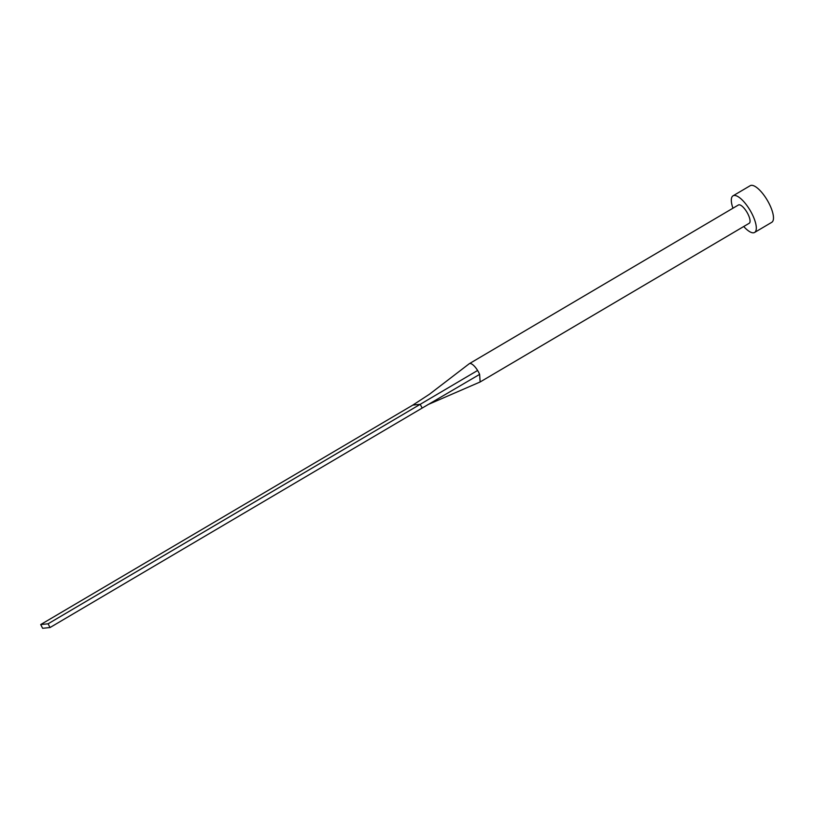 <?xml version="1.0" encoding="UTF-8"?>
<svg xmlns="http://www.w3.org/2000/svg" width="814" height="814" viewBox="0 0 814 814"><rect width="100%" height="100%" fill="white"/><g stroke="black" fill="none" stroke-linecap="round" stroke-linejoin="round"><path stroke-width="1.22" d="M427.808 404.67L480.138 381.969L749.206 223.28A10.623 3.673 -120.5 0 0 747.781 213.726A10.623 3.673 -120.5 0 0 738.42 204.986L469.342 363.675A10.623 3.673 -120.5 0 0 469.21 363.756A10.623 3.673 -120.5 0 0 469.159 363.807M480.138 381.969L479.629 374.379L422.161 408.068L420.228 404.334L412.82 405.097L429.416 394.271L469.21 363.766M743.742 226.516A21.245 7.336 -120.5 0 0 754.609 232.438A21.245 7.336 -120.5 0 0 751.739 213.319A21.245 7.336 -120.5 0 0 733.017 195.828A21.245 7.336 -120.5 0 0 732.946 208.211M754.609 232.438L771.784 222.303A21.245 7.336 -120.5 0 0 768.915 203.185A21.245 7.336 -120.5 0 0 750.193 185.704L733.017 195.828M48.097 623.799L40.7 624.562L42.633 628.296L50.03 627.533L48.097 623.799L477.604 370.472A10.623 3.673 -120.5 0 0 469.342 363.675M50.03 627.533L422.161 408.068M40.7 624.562L412.82 405.097M479.629 374.379A10.623 3.673 -120.5 0 0 478.703 372.415A10.623 3.673 -120.5 0 0 477.604 370.472"/></g></svg>

